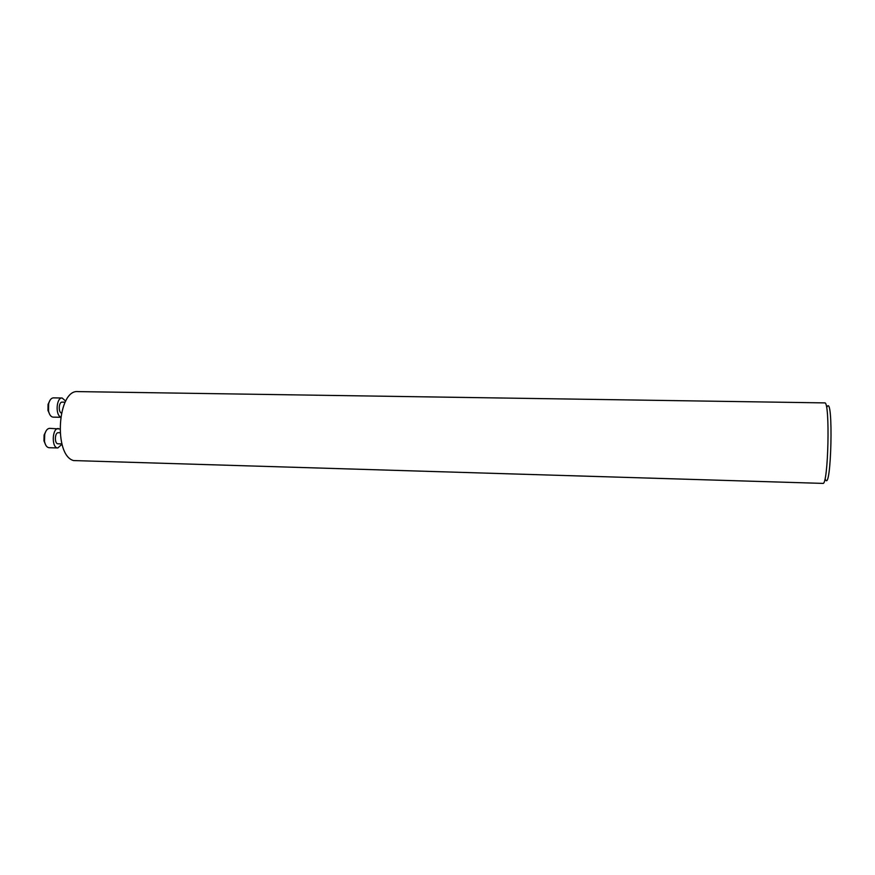 <?xml version="1.0" encoding="UTF-8"?>
<svg xmlns="http://www.w3.org/2000/svg" width="875" height="875" viewBox="0 0 875 875"><rect width="100%" height="100%" fill="white"/><g stroke="black" fill="none" stroke-linecap="round" stroke-linejoin="round"><path stroke-width="1.31" d="M824.666 402.894C830.266 400.444 828.341 486.095 822.85 483.394L73.598 460.567C53.211 455.317 57.597 389.025 78.039 391.606L824.666 402.894M826.963 407.05C833.656 392.973 831.327 494.167 825.311 479.27M46.178 430.73L44.122 434.973L43.958 440.825L45.763 445.156M59.817 428.969L49.645 428.345C47.37 428.509 45.73 430.555 44.702 434.492L44.505 441.328C45.303 445.309 46.834 447.442 49.088 447.716L57.859 447.945L61.983 444.205M58.406 428.553C51.964 427.897 51.384 448.273 57.859 447.945M60.003 432.742L58.319 432.709C54.633 432.337 54.305 443.975 58.002 443.789L61.906 443.898M50.017 400.236L48.048 404.37L47.972 410.43L49.82 414.641M65.712 401.1L62.125 398.005L53.397 397.863C51.188 398.027 49.602 400.028 48.628 403.867L48.53 410.955C49.394 414.827 50.936 416.894 53.134 417.134L60.572 417.287M62.125 398.005C56.514 397.37 55.125 414.641 60.616 416.981M65.144 402.194L62.103 402.139C58.811 401.789 58.122 411.961 61.37 413.055M43.958 440.825L44.505 441.328M44.122 434.973L44.702 434.492M47.972 410.43L48.53 410.955M48.048 404.37L48.628 403.867"/></g></svg>
